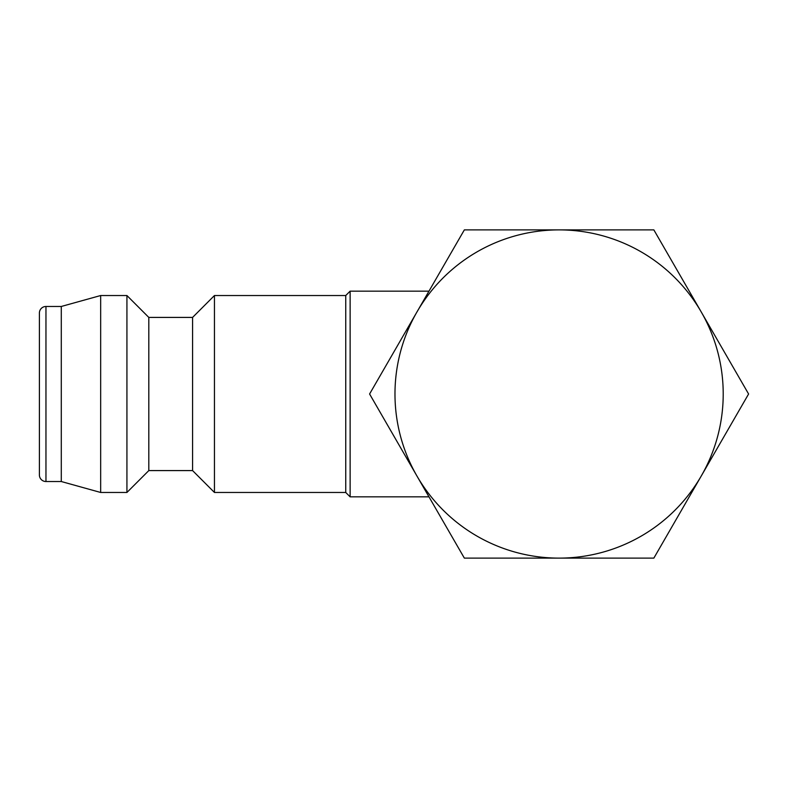 <?xml version="1.0" encoding="UTF-8"?>
<svg xmlns="http://www.w3.org/2000/svg" width="788" height="788" viewBox="0 0 788 788"><rect width="100%" height="100%" fill="white"/><g stroke="black" fill="none" stroke-linecap="round" stroke-linejoin="round"><path stroke-width="1.18" d="M148.814 317.416L126.927 295.53L126.927 492.47L148.814 470.584L148.814 317.416L192.577 317.416L214.454 295.53L345.745 295.53L350.128 291.156L350.128 496.844L428.967 496.844L369.592 394L464.349 558.111L653.853 558.111L701.221 476.06A164.111 164.111 0 0 0 701.221 311.94L653.853 229.889L559.096 229.889A164.111 164.111 0 0 0 416.97 476.06A164.111 164.111 0 0 0 701.221 476.06L748.6 394L701.221 311.94A164.111 164.111 0 0 0 559.096 229.889L464.349 229.889L369.592 394M345.745 295.53L345.745 492.47L350.128 496.844M214.454 295.53L214.454 492.47L345.745 492.47M192.577 317.416L192.577 470.584L214.454 492.47M39.4 459.65L39.4 313.033A6.56 6.56 0 0 1 45.96 306.473L61.287 306.473L100.667 295.53L100.667 492.47L126.927 492.47M61.287 306.473L61.287 481.527L100.667 492.47M39.4 313.033L39.4 474.967A6.56 6.56 0 0 0 45.96 481.527L61.287 481.527M45.96 306.473L45.96 481.527M350.128 291.156L428.967 291.156M100.667 295.53L126.927 295.53M148.814 470.584L192.577 470.584"/></g></svg>
